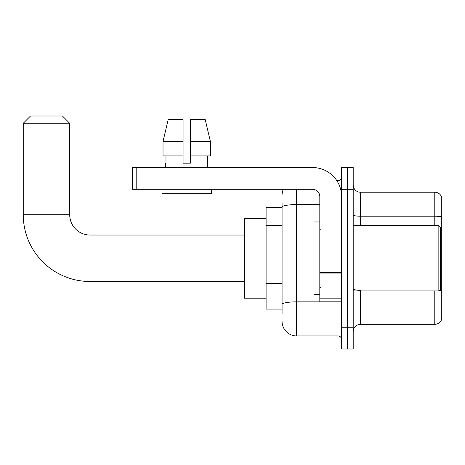 <?xml version="1.0" encoding="UTF-8"?>
<svg xmlns="http://www.w3.org/2000/svg" width="465" height="465" viewBox="0 0 465 465"><rect width="100%" height="100%" fill="white"/><g stroke="black" fill="none" stroke-linecap="round" stroke-linejoin="round"><path stroke-width="0.7" d="M282.075 313.427L282.075 207.117L282.075 207.46L266.102 207.46L266.102 309.074L282.075 309.074M341.589 327.221L341.589 348.994L347.396 348.994L347.396 327.221L347.396 348.994L353.202 348.994L353.202 327.221L347.396 327.221L347.396 189.313L347.396 327.221L341.589 327.221L341.589 189.313L347.396 189.313L347.396 167.54L347.396 189.313L353.202 189.313L353.202 327.221M353.202 189.313L353.202 167.54L341.589 167.54L341.589 189.313M296.589 189.313L296.589 335.928L337.962 335.928L337.962 301.814M336.805 180.606L337.962 180.606A3.627 3.627 0 0 0 341.589 176.973M282.075 306.894L282.075 304.372A14.514 2.523 180 0 1 296.589 301.855L337.962 301.855A3.627 0.628 0 0 0 339.218 301.814M319.815 204.594L296.589 204.594A14.514 2.523 180 0 0 282.075 207.117L282.075 203.106M341.589 339.555A3.627 3.627 0 0 0 337.962 335.928M282.075 195.12A14.514 14.514 0 0 1 283.284 189.313M296.589 335.928A14.514 14.514 0 0 1 282.075 321.414M353.202 331.574A7.26 7.26 0 0 1 360.462 324.314L434.781 324.314L434.781 290.927M441.75 197.445A7.26 7.26 0 0 0 434.781 192.219A7.26 7.26 0 0 1 441.75 197.445L441.75 319.089A7.26 7.26 0 0 1 434.781 324.314M441.75 217.114A7.26 1.261 180 0 0 434.781 216.208L434.781 192.219L360.462 192.219A7.26 7.26 0 0 1 353.202 184.96A7.26 7.26 0 0 0 360.462 192.219L360.462 225.606M441.75 217.219L441.75 291.148A7.26 1.261 180 0 0 439.262 290.509M190.33 163.186L183.071 163.186L190.33 163.186L183.071 163.186L190.33 163.186L190.33 119.639L205.222 119.639L210.378 141.412L210.378 155.926L190.33 155.926M183.071 141.412L183.071 155.926L183.071 141.412L163.029 141.412L168.185 119.639L163.029 141.412L168.185 119.639L183.071 119.639L183.071 163.186M244.328 281.494L90.024 281.494A66.774 66.774 0 0 1 23.25 214.72L23.25 123.266L30.51 116.006L62.444 116.006L69.704 123.266L23.25 123.266M90.024 281.494L90.024 235.04A20.321 20.321 0 0 1 69.704 214.72L69.704 123.266M266.102 218.347L244.328 218.347L244.328 298.187L266.102 298.187M341.589 301.814L319.815 301.814L319.815 272.467L341.589 272.467M341.589 196.573A29.033 29.033 0 0 0 312.556 167.54L136.187 167.54L136.187 189.313L312.556 189.313A7.26 7.26 0 0 1 319.815 196.573L319.815 272.467M136.187 189.313L132.554 189.313L132.554 167.54L136.187 167.54M165.65 163.186L165.97 163.186L165.65 163.186L165.65 167.54M207.75 163.186L207.437 163.186L207.75 163.186L207.75 167.54M207.437 155.926L207.437 163.186M165.97 163.186L165.97 155.926M162.023 189.313L162.023 193.667L211.377 193.667L211.377 189.313M183.071 155.926L163.029 155.926L163.029 141.412M210.378 141.412L205.222 119.639L210.378 141.412L190.33 141.412M438.85 225.606L440.297 227.054L440.297 289.474L438.85 290.927L438.85 225.606L353.202 225.606M319.815 221.974L314.009 221.974L314.009 294.554L319.815 294.554M282.075 225.455L266.102 225.455M282.075 283.516L266.102 283.516M337.962 182.518L337.962 180.606M360.462 290.927L360.462 324.314M434.781 225.606L434.781 216.208L360.462 216.208A7.26 1.261 0 0 1 353.202 214.946M360.462 290.241A7.26 1.261 -0 0 1 353.202 288.98M23.25 214.72L69.704 214.72M341.589 273.094L319.815 273.094M319.815 298.815L341.589 298.815M244.328 235.04L90.024 235.04M353.202 290.927L438.85 290.927M320.542 229.233L319.815 228.507M320.542 287.3L319.815 288.027"/></g></svg>
